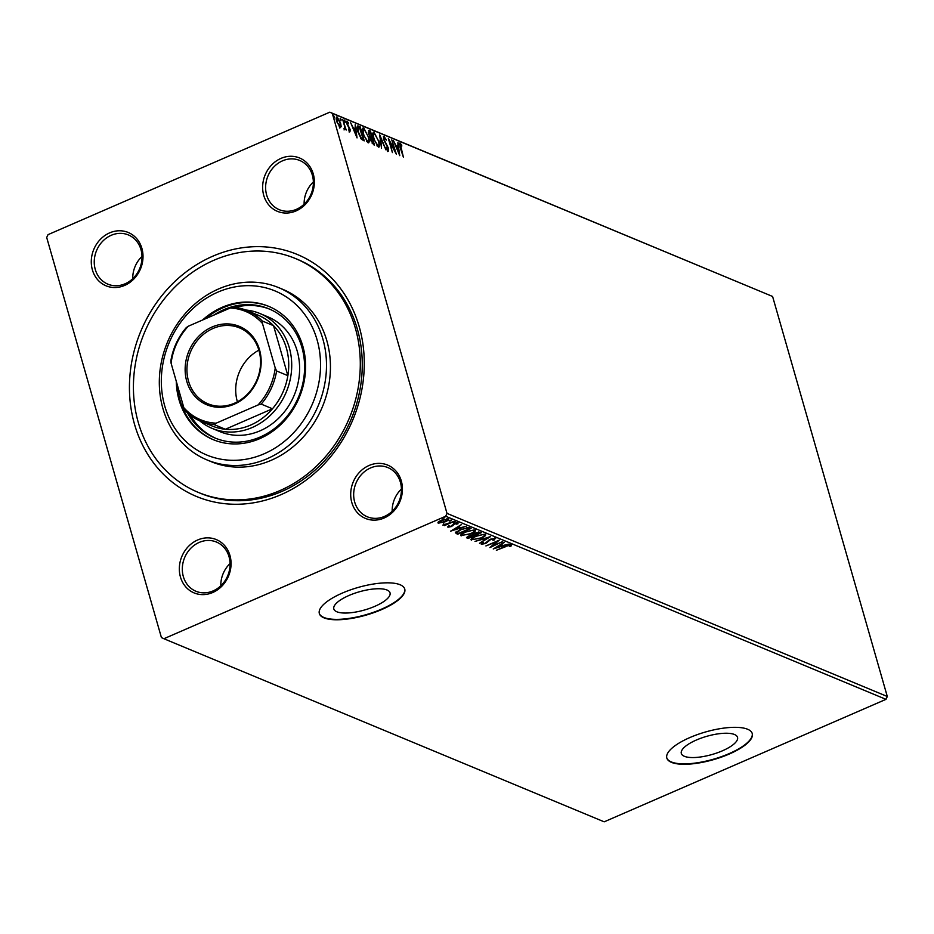 <?xml version="1.0" encoding="UTF-8"?>
<svg xmlns="http://www.w3.org/2000/svg" width="934" height="934" viewBox="0 0 934 934"><rect width="100%" height="100%" fill="white"/><g stroke="black" fill="none" stroke-linecap="round" stroke-linejoin="round"><path stroke-width="1.4" d="M212.672 256.255A131.075 114.894 112.6 0 1 359.193 326.62A131.075 114.894 112.6 0 1 281.029 494.658A131.075 114.894 112.6 0 1 134.519 424.281A131.075 114.894 112.6 0 1 212.672 256.255M198.23 492.37L200.203 493.199A126.627 111.006 -67.4 0 0 281.846 491.436A126.627 111.006 -67.4 0 0 361.96 373.833A126.627 111.006 -67.4 0 0 297.444 259.348L295.471 258.531A126.627 111.006 112.6 0 1 359.987 373.016A126.627 111.006 112.6 0 1 279.873 490.619A126.627 111.006 112.6 0 1 198.23 492.37A126.627 111.006 112.6 0 1 133.725 377.896A126.627 111.006 112.6 0 1 213.828 260.294A126.627 111.006 112.6 0 1 295.471 258.531M197.669 539.98A28.884 25.311 112.6 0 1 229.951 555.485A28.884 25.311 112.6 0 1 212.73 592.506A28.884 25.311 112.6 0 1 180.449 577.002A28.884 25.311 112.6 0 1 197.669 539.98M213.139 590.895A26.654 23.373 -67.4 0 0 230.009 566.144A26.654 23.373 -67.4 0 0 216.431 542.035A26.654 23.373 -67.4 0 0 199.234 542.409A26.654 23.373 -67.4 0 0 182.375 567.172A26.654 23.373 -67.4 0 0 195.953 591.269A26.654 23.373 -67.4 0 0 213.139 590.895M109.617 232.881A28.884 25.311 112.6 0 1 141.898 248.386A28.884 25.311 112.6 0 1 124.677 285.407A28.884 25.311 112.6 0 1 92.396 269.903A28.884 25.311 112.6 0 1 109.617 232.881M125.086 283.796A26.654 23.373 -67.4 0 0 141.945 259.045A26.654 23.373 -67.4 0 0 128.367 234.936A26.654 23.373 -67.4 0 0 111.181 235.31A26.654 23.373 -67.4 0 0 94.311 260.072A26.654 23.373 -67.4 0 0 107.9 284.17A26.654 23.373 -67.4 0 0 125.086 283.796M280.971 158.395A28.884 25.311 112.6 0 1 313.252 173.899A28.884 25.311 112.6 0 1 296.031 210.932A28.884 25.311 112.6 0 1 263.75 195.416A28.884 25.311 112.6 0 1 280.971 158.395M296.44 209.321A26.654 23.373 -67.4 0 0 313.31 184.558A26.654 23.373 -67.4 0 0 299.721 160.461A26.654 23.373 -67.4 0 0 282.535 160.823A26.654 23.373 -67.4 0 0 265.676 185.586A26.654 23.373 -67.4 0 0 279.254 209.683A26.654 23.373 -67.4 0 0 296.44 209.321M369.035 465.494A28.884 25.311 112.6 0 1 401.316 480.998A28.884 25.311 112.6 0 1 384.096 518.02A28.884 25.311 112.6 0 1 351.814 502.515A28.884 25.311 112.6 0 1 369.035 465.494M384.504 516.409A26.654 23.373 -67.4 0 0 401.363 491.658A26.654 23.373 -67.4 0 0 387.785 467.549A26.654 23.373 -67.4 0 0 370.6 467.922A26.654 23.373 -67.4 0 0 353.729 492.685A26.654 23.373 -67.4 0 0 367.307 516.782A26.654 23.373 -67.4 0 0 384.504 516.409M722.414 750.808A29.234 9.468 164 0 0 737.533 737.346A29.234 9.468 164 0 0 696.437 739.997A29.234 9.468 164 0 0 681.318 753.458A29.234 9.468 164 0 0 722.414 750.808M374.919 606.294A29.234 9.468 164 0 0 390.027 592.833A29.234 9.468 164 0 0 348.942 595.495A29.234 9.468 164 0 0 333.823 608.956A29.234 9.468 164 0 0 374.919 606.294M381.784 609.517A44.435 14.395 164 0 0 404.749 589.05A44.435 14.395 164 0 0 342.299 593.09A44.435 14.395 164 0 0 319.335 613.545A44.435 14.395 164 0 0 381.784 609.517M319.276 613.346A44.435 14.395 164 0 0 381.667 609.108A44.435 14.395 164 0 0 404.691 588.852M729.291 754.018A44.435 14.395 164 0 0 752.255 733.564A44.435 14.395 164 0 0 689.794 737.591A44.435 14.395 164 0 0 666.829 758.058A44.435 14.395 164 0 0 729.291 754.018M666.783 757.848A44.435 14.395 164 0 0 729.174 753.61A44.435 14.395 164 0 0 752.185 733.353M341.179 126.592L340.233 127.701L336.742 121.525C335.89 118.583 336.03 117.077 337.162 117.007L340.641 123.136L341.179 126.592L339.474 128.04M336.649 116.972L337.454 118.256M344.261 128.495L344.646 126.464L342.708 119.47L346.21 130.036L345.241 128.285L344.798 129.604L344.646 128.378L343.887 128.717M349.001 130.702L349.655 129.289L346.701 123.603L346.969 121.081L348.464 122.938L348.44 123.767L347.39 122.377L347.226 123.778L350.18 129.452L349.946 131.741L348.557 129.09L349.666 130.468L348.907 130.807M347.39 122.377L346.467 122.704M357.302 126.253L360.162 126.732L364.225 140.871L361.388 139.248L357.885 131.857C356.636 127.748 356.858 125.81 358.563 126.067L357.605 125.95M370.436 131.005L374.499 145.155L370.926 140.579L370.705 137.835L368.58 133.772L369.058 130.433L370.436 131.005L369.887 132.056M368.568 130.398L369.677 131.344M379.741 134.87L386.011 149.942L380.675 138.267L381.492 148.062L379.671 134.905M391.79 139.89L396.378 154.25L389.898 142.26L392.397 152.592L388.334 138.454L394.813 150.409L391.79 139.89M400.371 144.408L403.383 157.157L400.114 147.385L399.95 142.96L401.725 145.132L401.772 146.113L400.371 144.408L399.425 144.747M163.894 638.728L161.407 637.537L46.7 237.505L48.019 234.656L329.819 112.173L772.593 296.463L887.3 696.495L885.981 699.344L604.181 821.827L163.894 638.728L445.681 516.245L447.001 513.396L887.3 696.495M772.593 296.463L332.294 113.364L447.001 513.396M399.752 155.651L393.389 140.544L395.981 145.622L397.919 146.428L397.907 142.423L399.752 155.651M384.481 137.8L384.201 139.796L388.544 148.401L388.252 151.191L386.232 148.237L386.396 147.537L387.844 149.744L388.019 148.237L383.664 139.551L384.026 136.341L386.466 140.077L384.481 137.8L383.36 138.197M378.83 140.672C380.021 144.723 379.869 146.86 378.352 147.07L373.53 138.524C372.339 134.473 372.514 132.359 374.055 132.184L378.41 140.847M378.971 147.105L378.352 147.07M373.402 132.149L374.697 133.749M368.556 136.399C369.747 140.45 369.595 142.575 368.078 142.797L363.256 134.251C362.065 130.2 362.24 128.086 363.77 127.911L368.136 136.574M368.697 142.832L368.078 142.797M363.116 127.876L364.412 129.476M357.045 137.893L350.682 122.786L353.274 127.865L355.212 128.67L355.2 124.666L357.045 137.893M344.564 121.677L345.206 121.397L344.436 120.031L345.101 122.389M344.331 121.023L344.249 120.112M340.49 119.984L341.132 119.704L340.361 118.338L341.027 120.696M340.256 119.33L340.174 118.42M333.847 117.217L334.489 116.937L334.384 117.929L333.707 115.571L334.384 117.929M333.601 116.563L333.52 115.653M448.285 518.802C449.021 519.608 448.005 520.6 445.226 521.791L438.209 523.192L438.385 521.896L441.327 520.18L448.682 519.152M439.202 522.526L437.976 522.375L438.209 523.192L438.385 521.896M454.146 521.382L444.409 525.62L445.308 524.78L442.774 525.083L454.146 521.382M447.783 526.776L450.9 526.332L454.157 523.635L458.092 522.888L457.87 523.916L454.741 523.834L451.484 526.531L447.911 527.22L448.273 526.192M449.417 525.959L449.079 526.694M458.092 522.888L457.87 523.916L457.006 523.238M456.656 524.172L456.796 522.853M469.463 527.757L471.063 528.422L457.742 534.213L455.523 532.882L460.322 529.473L469.463 527.757M469.195 535.801L468.296 537.447L466.802 537.272L467.035 538.077L468.751 535.988L472.23 535.019L474.542 533.092L479.959 532.123L481.337 532.695L468.016 538.486L466.51 537.669M490.642 536.56L479.527 543.284L487.385 537.949L475.009 541.405L490.642 536.56M502.69 541.58L489.895 547.593L496.386 541.837L485.913 545.935L499.235 540.144L492.778 545.888L502.69 541.58M505.761 546.647L496.363 550.278L505.364 546.367L511.295 544.861L511.061 546.075L509.766 546.402L509.941 545.456L505.644 546.238M511.295 544.861L511.061 546.075L510.046 545.468M510.092 545.689L509.754 544.826M885.981 699.344L445.681 516.245M493.269 548.994L504.29 542.234L501.301 544.627L503.251 545.433L508.808 544.113L493.245 548.912M495.37 538.241L494.004 540.156L492.907 540.261L494.039 538.848L490.817 539.432L485.668 543.471L481.325 544.312L482.248 542.782L483.473 542.596L482.691 543.728L485.073 543.284L490.303 539.198L495.65 538.498M472.732 539.583L471.191 539.397L471.425 540.202C470.421 539.081 471.857 537.692 475.733 536.034L485.4 534.096C486.357 535.205 484.933 536.583 481.115 538.217L470.899 539.712M462.458 535.31L460.917 535.112L461.151 535.929C460.147 534.808 461.583 533.419 465.459 531.761L475.114 529.823C476.083 530.932 474.659 532.31 470.841 533.944L460.625 535.439M450.562 531.236L461.583 524.476L458.606 526.869L460.544 527.675L466.101 526.356L450.538 531.154M454.706 521.884L454.881 522.491L453.329 522.795L455.558 521.826M453.282 522.596L454.006 522.129M450.632 520.191L450.807 520.798L449.254 521.102L451.484 520.133M449.207 520.903L449.919 520.436M443.989 517.424L444.164 518.031L442.611 518.335L444.829 517.366M442.553 518.136L443.276 517.669M332.294 113.364L329.819 112.173M313.369 181.955A26.654 23.373 -67.4 0 0 304.122 204.196M230.068 563.541A26.654 23.373 -67.4 0 0 220.821 585.781M401.422 489.054A26.654 23.373 -67.4 0 0 392.175 511.295M142.003 256.441A26.654 23.373 -67.4 0 0 132.756 278.682M511.061 544.055L510.828 545.269M509.707 544.65L510.046 545.538M502.62 545.176L501.535 545.514M500.017 544.814L496.433 547.569L501.651 545.935L500.285 544.662M501.651 545.935L500.169 545.316M492.662 545.479L491.669 545.911M497.25 540.996L496.363 541.767M492.568 545.141L492.778 545.888M495.137 537.435L493.782 539.338M493.841 539.56L494.004 540.156M488.447 540.237L487.42 542.479M482.539 543.541L481.314 543.576M485.61 534.201L484.337 535.532M484.209 534.248L476.27 536.256C473.188 537.575 472.032 538.684 472.767 539.595L480.578 537.996C483.637 536.688 484.793 535.591 484.046 534.692L484.209 534.248M472.289 537.902L472.767 539.595M480.274 532.252L479.329 532.66M473.958 534.995L473.001 535.416M467.782 537.68L468.016 538.486M473.258 533.746L473.491 534.552M474.962 532.917L473.526 534.692L474.484 535.229L479.446 533.069L478.535 531.983M467.759 536.385L468.845 537.669L473.118 535.812L472.23 534.773M472.616 534.902L472.849 535.707L469.3 536.198M473.269 533.804L473.526 534.692M478.605 532.006L478.838 532.812L475.079 533.314M479.446 533.069L478.838 532.812M475.336 529.928L474.052 531.259M473.935 529.975L465.984 531.983C462.914 533.302 461.746 534.411 462.493 535.322L470.304 533.723C473.363 532.415 474.519 531.318 473.772 530.419L473.935 529.975M462.015 533.629L462.493 535.322M470 527.979L469.055 528.387M458.034 533.174L457.742 534.213M457.508 533.407L455.29 532.076M456.889 531.271L457.065 532.462L458.571 533.396L469.172 528.796L466.837 528.119L460.847 529.695L457.065 532.462M469.172 528.796L466.603 527.301M466.661 527.523L466.837 528.119M459.913 527.418L458.827 527.757M457.321 527.056L453.737 529.812L458.944 528.177L457.578 526.904M458.944 528.177L457.462 527.558M457.858 522.071L457.637 523.098M456.434 523.367L456.726 522.62M453.702 523.484L453.504 524.966M453.27 524.161L452.815 525.807M452.581 525.001L451.25 525.725M448.927 526.437L447.993 526.496M448.32 518.825L447.363 519.713M438.922 521.464L439.4 522.666L444.701 521.569L447.094 519.327L441.864 520.39L439.4 522.666M446.896 518.65L447.351 519.573L447.117 518.755M399.332 143.369L400.277 144.385M399.448 144.735L400.091 144.536M395.724 146.159L397.919 146.428M397.674 146.533L397.826 147.665M398.479 152.324L398.573 153.001M396.623 147.163L398.725 152.219L398.106 147.782L396.214 147.339M383.372 136.726L384.341 137.765M387.773 148.728L387.493 151.518M380.068 137.823L380.325 138.43M378.83 144.992L378.539 147.14M373.658 138.933L377.92 145.611C379.134 145.435 379.262 143.708 378.305 140.45L374.487 133.644L372.783 134.554M377.149 145.949L378.398 145.634L376.916 145.821M374.487 133.644C373.238 133.772 373.098 135.477 374.067 138.746M371.487 137.648L371.814 138.769M373.203 143.626L373.53 144.747M369.911 137.193L371.837 137.496L370.331 132.231L368.253 132.289M372.211 143.567L373.553 143.474L372.246 138.944L370.611 139.096M372.234 143.579L373.553 143.474M371.031 140.952L372.993 143.252M371.977 138.827L371.452 140.777M370.097 137.111L371.837 137.496M368.697 134.169L370.67 136.866M369.724 131.986L369.117 133.994M368.556 140.719L368.265 142.855M363.373 134.659L367.634 141.338C368.86 141.151 368.988 139.435 368.019 136.177L364.202 129.371L362.509 130.281M366.875 141.676L368.124 141.361L366.642 141.548M364.202 129.371C362.964 129.499 362.824 131.204 363.793 134.473M357.792 126.394L360.162 126.732M359.403 127.059L359.613 127.783M362.929 139.353L363.244 140.474M360.524 138.36L363.268 139.201L359.473 127.725L358.154 127.491L358.423 132.079L361.283 138.022L363.268 139.201M360.652 138.302L361.283 138.022M353.017 128.402L355.212 128.67M354.967 128.775L355.13 129.908M355.772 134.566L355.866 135.243M353.916 129.406L356.017 134.461L355.399 130.024L353.507 129.581M346.21 121.42L347.705 123.276M346.491 122.693L347.121 122.506M349.409 129.791L349.176 132.079M344.039 129.943L345.241 128.285M340.408 126.218L340.42 126.919M336.859 121.91L340.198 126.452L339.439 126.79M339.159 126.744L339.871 126.44L340.104 122.914L337.536 118.279L336.427 118.583M337.536 118.279L337.267 121.735M264.1 453.807A88.858 77.896 -67.4 0 0 317.093 339.883A88.858 77.896 -67.4 0 0 217.762 292.179A88.858 77.896 -67.4 0 0 164.769 406.092A88.858 77.896 -67.4 0 0 264.1 453.807M218.568 288.956A93.307 81.795 112.6 0 1 278.729 287.66A93.307 81.795 112.6 0 1 326.27 372.012A93.307 81.795 112.6 0 1 267.241 458.664A93.307 81.795 112.6 0 1 207.079 459.96A93.307 81.795 112.6 0 1 159.539 375.608A93.307 81.795 112.6 0 1 218.568 288.956M212.111 428.367L220.004 431.66A62.204 54.522 -67.4 0 0 260.107 430.796A62.204 54.522 -67.4 0 0 299.464 373.028A62.204 54.522 -67.4 0 0 267.778 316.789L259.874 313.497A62.204 54.522 112.6 0 1 291.571 369.736A62.204 54.522 112.6 0 1 252.215 427.503A62.204 54.522 112.6 0 1 212.111 428.367A62.204 54.522 112.6 0 1 199.584 420.744M190.267 415.175A69.98 61.34 -67.4 0 0 216.034 438.42M213.524 315.26A69.98 61.34 112.6 0 1 223.67 309.761A69.98 61.34 112.6 0 1 268.782 308.78A69.98 61.34 112.6 0 1 304.437 372.047A69.98 61.34 112.6 0 1 260.166 437.042A69.98 61.34 112.6 0 1 215.042 438.011A69.98 61.34 112.6 0 1 187.407 412.793M176.269 381.294A72.198 63.29 -67.4 0 0 213.209 439.657A72.198 63.29 -67.4 0 0 259.757 438.653A72.198 63.29 -67.4 0 0 305.43 371.604A72.198 63.29 -67.4 0 0 268.653 306.329A72.198 63.29 -67.4 0 0 222.105 307.333A72.198 63.29 -67.4 0 0 202.596 320M269.144 306.527A72.198 63.29 -67.4 0 0 223.086 307.741A72.198 63.29 -67.4 0 0 205.492 318.751M177.413 385.298A72.198 63.29 -67.4 0 0 213.699 439.856M207.079 459.96L211.026 461.606A93.307 81.795 -67.4 0 0 271.187 460.31A93.307 81.795 -67.4 0 0 330.216 373.658A93.307 81.795 -67.4 0 0 282.675 289.295L278.729 287.66M269.774 309.201A69.98 61.34 -67.4 0 0 235.111 307.321M212.1 327.005A42.427 37.197 112.6 0 1 259.524 349.795A42.427 37.197 112.6 0 1 234.224 404.188A42.427 37.197 112.6 0 1 186.788 381.411A42.427 37.197 112.6 0 1 212.1 327.005M234.469 403.219A41.096 36.029 -67.4 0 0 260.469 365.054A41.096 36.029 -67.4 0 0 239.536 327.892A41.096 36.029 -67.4 0 0 213.034 328.464A41.096 36.029 -67.4 0 0 187.033 366.642A41.096 36.029 -67.4 0 0 207.967 403.792A41.096 36.029 -67.4 0 0 234.469 403.219M216.128 423.195L214.108 424.573A59.986 52.584 112.6 0 1 200.717 421.234L211.971 425.916A59.986 52.584 -67.4 0 0 225.363 429.255A59.986 52.584 -67.4 0 0 250.651 425.075A59.986 52.584 -67.4 0 0 272.459 408.777A59.986 52.584 -67.4 0 0 287.87 375.655L273.534 325.674A59.986 52.584 -67.4 0 0 258.041 315.143L246.786 310.462A59.986 52.584 112.6 0 1 262.279 320.992L262.489 323.514A58.655 51.405 -67.4 0 0 230.196 308.01L188.318 326.211A58.655 51.405 -67.4 0 0 171.097 363.244L183.835 407.679A58.655 51.405 -67.4 0 0 216.128 423.195L258.006 404.982A58.655 51.405 -67.4 0 0 275.226 367.961L262.489 323.514M275.226 367.961L276.616 370.973L287.87 375.655A59.986 52.584 -67.4 0 0 273.534 325.674L262.279 320.992M214.108 424.573L225.363 429.255L272.459 408.777L261.205 404.095L258.006 404.982M245.63 310.006A62.204 54.522 112.6 0 1 259.874 313.497M171.097 363.244L170.887 360.722A59.986 52.584 112.6 0 1 186.298 327.589L188.318 326.211M230.196 308.01L233.395 307.123A59.986 52.584 112.6 0 1 246.786 310.462M200.717 421.234A59.986 52.584 112.6 0 1 185.224 410.703L183.835 407.679M276.616 370.973A59.986 52.584 112.6 0 1 261.205 404.095M258.87 350.168A41.096 36.029 -67.4 0 0 237.399 401.795M488.202 540.553L488.435 541.358M456.457 532.975L456.691 533.781M468.366 527.745L468.599 528.562M370.798 137.718L371.569 137.38M362.159 139.388L362.929 139.061M510.081 545.596L509.847 544.791M448.974 526.589L448.74 525.784M457.088 523.554L456.854 522.748M443.989 524.534L443.755 523.729"/></g></svg>
